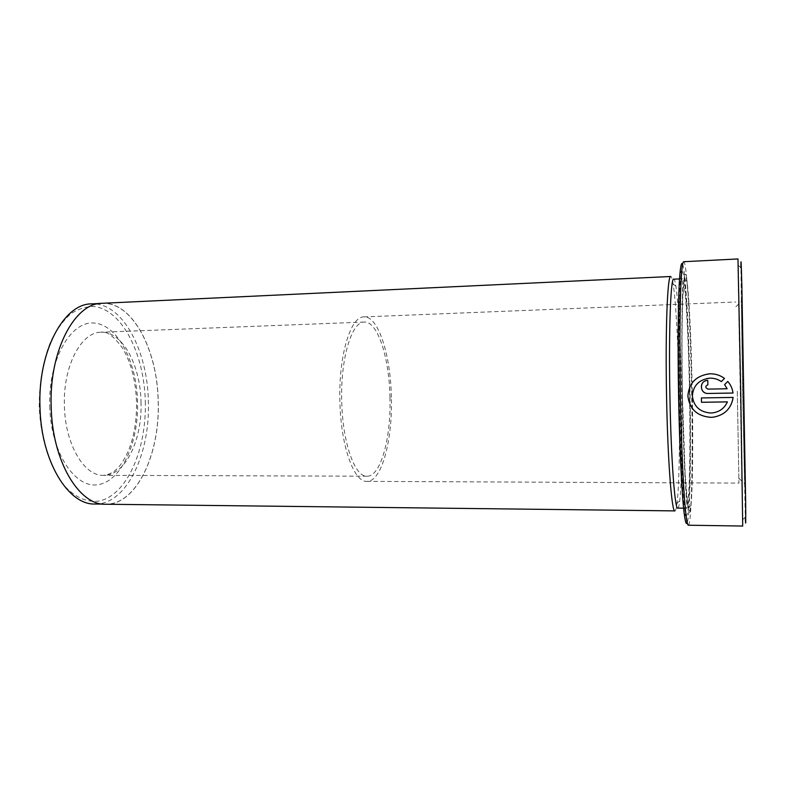 <?xml version="1.0" encoding="UTF-8"?>
<svg xmlns="http://www.w3.org/2000/svg" width="785" height="785" viewBox="0 0 785 785"><rect width="100%" height="100%" fill="white"/><g stroke="black" fill="none" stroke-linecap="round" stroke-linejoin="round"><path stroke-width="0.59" stroke-dasharray="3.92 2.94" d="M743.846 394.227L741.835 300.969C741.109 279.175 741.707 332.163 742.757 390.94C743.797 450.767 745.122 506.158 745.083 483.923L743.846 394.227M737.292 391.126L738.95 483.099L737.292 391.126M391.372 397.367C390.695 355.301 378.37 315.923 363.995 316.904C350.738 316.051 338.521 355.301 339.885 401.096C340.67 445.801 354.006 482.579 366.899 481.372C381.638 481.872 392.647 440.326 391.372 397.367M721.307 381.598L724.496 378.409C720.237 375.269 715.42 373.738 710.052 373.797L709.336 373.827M727.391 401.871C724.526 408.239 719.531 411.909 712.407 412.9L710.749 412.988C699.759 412.086 693.636 406.375 692.39 395.856C692.91 386.848 697.688 381.078 706.726 378.547M732.984 398.466L733.102 397.406L701.417 397.946M682.636 264.26C685.776 271.551 688.955 331.005 690.025 391.401C691.202 453.122 690.162 515.137 687.218 522.702M688.357 525.214C691.663 525.361 692.929 458.283 691.634 391.352C690.486 325.755 686.924 261.454 683.686 261.709M145.304 401.508C146.687 448.912 127.219 495.031 99.253 501.007C87.076 502.734 75.399 497.611 64.223 485.65C50.132 468.203 40.545 438.687 39.25 406.728C39.172 382.167 43.038 360.335 50.839 341.2C56.52 329.798 63.055 320.761 70.454 314.088C78.147 308.937 85.997 306.405 94.014 306.513C122.323 309.751 144.214 354.094 145.304 401.508M95.063 504.019C126.601 504.755 150.357 453.504 148.355 401.41C147.609 350.365 122.332 302.097 91.521 303.903M742.482 519.856L745.328 517.236L742.59 390.459L740.912 267.665L737.969 265.153L742.708 526.048M158.168 401.233C160.16 453.475 136.757 504.873 105.641 504.137C79.265 505.442 52.212 461.158 51.231 406.571C49.112 350.63 75.017 302.912 102.079 303.402C132.488 301.626 157.422 350.041 158.168 401.233M677.779 508.111C678.495 508.042 679.143 505.618 679.722 500.84C681.812 483.589 682.489 437.618 681.625 391.764C680.811 347.098 678.544 303.088 675.924 286.368C675.178 281.619 674.443 279.215 673.716 279.175M674.904 510.898C675.689 510.829 676.385 508.317 677.013 503.362C679.26 485.601 680.026 438.609 679.133 391.774C678.309 346.146 675.924 301.165 673.128 283.944C672.333 279.018 671.538 276.536 670.753 276.497M689.74 391.519C688.877 343.702 686.669 296.475 684.196 278.793C682.342 265.919 680.811 270.246 679.594 291.755C678.505 313.755 678.24 354.084 679.015 395.895C679.781 436.911 681.468 475.622 683.303 496.532C685.236 516.942 686.895 520.808 688.259 508.13C690.152 489.899 690.663 440.591 689.74 391.519M692.262 391.509C691.418 344.654 689.318 298.418 687.022 281.226C685.295 268.735 683.882 273.033 682.783 294.11C681.812 315.649 681.606 355.006 682.361 395.777C683.097 435.773 684.687 473.551 686.404 494.04C688.209 514.057 689.74 517.904 690.986 505.589C692.733 487.877 693.155 439.6 692.262 391.509M102.07 303.304C132.508 301.528 157.471 349.992 158.217 401.233C160.209 453.524 136.776 504.971 105.632 504.235M389.968 397.475C389.331 357.96 377.752 321.134 364.318 322.066C351.866 321.271 340.454 358.117 341.72 400.968C342.456 442.789 354.928 477.339 367.046 476.21C380.803 476.681 391.165 437.824 389.968 397.475M737.979 258.952L737.969 265.153M733.023 393.02L733.023 393.03C732.464 388.673 730.707 384.807 727.773 381.441L724.575 384.63M727.155 388.742L708.041 389.105C705.126 387.741 705.087 386.289 707.903 384.748L707.893 380.382L706.186 380.637M141.006 401.959C142.448 439.629 125.364 475.867 103.541 475.347C84.28 476.338 65.076 444.388 64.409 405.766C62.888 366.222 81.247 331.869 101.01 332.251C122.323 331.015 140.456 365.074 141.006 401.959M49.72 406.208C50.858 453.2 75.615 489.526 98.812 484.531C122.067 480.253 138.749 441.837 137.561 401.881C136.649 361.924 117.946 325.068 94.455 323.086C70.993 320.358 48.248 359.226 49.72 406.208M679.408 395.738C680.526 459.137 684 510.171 686.463 508.209C689.416 508.503 690.614 450.394 689.475 391.627C688.474 334.047 685.276 278.39 682.401 278.773C679.8 276.712 678.142 330.73 679.408 395.738M692.203 391.538C691.183 335.489 688.357 281.854 685.648 276.202L684.549 277.046L682.793 297.162C681.91 319.446 681.753 356.488 682.44 395.738L685.168 474.199L687.64 504.372C688.474 509.514 689.24 511.477 689.956 510.26C692.409 502.439 693.243 447.578 692.203 391.538M735.839 306.749L741.835 300.969M363.995 316.904L735.741 301.999M367.046 476.21L103.541 475.347C115.787 473.757 121.557 465.054 128.004 451.709C133.99 437.363 136.826 420.789 136.531 401.998C135.668 380.696 131.154 362.955 122.97 348.775C113.972 336.235 106.652 330.73 101.01 332.251L364.318 322.066M105.641 504.137L103.277 504.117M679.722 500.84L677.013 503.362M683.617 508.18L686.463 508.209C686.924 508.454 687.12 507.522 685.58 486.16C684.157 463.709 683.058 433.565 682.283 395.728C681.331 348.04 681.988 303.304 682.744 286.957L682.401 278.773L679.555 278.911M687.022 281.226L684.196 278.793M690.986 505.589L688.259 508.13M675.924 286.368L673.128 283.944M102.079 303.402L99.724 303.51M366.899 481.372L738.95 483.099M738.881 478.359L745.083 483.923"/><path stroke-width="1.18" d="M709.336 373.827C696.089 375.75 688.945 383.119 687.905 395.934C689.475 409.054 697.119 416.187 710.847 417.326L713.143 417.178C724.153 415.314 730.766 409.073 732.984 398.466M706.726 378.547L710.121 378.154C714.193 378.105 717.882 379.224 721.209 381.52M721.307 381.598C717.961 379.253 714.232 378.115 710.111 378.164L709.895 378.164C699.092 379.548 693.243 385.445 692.36 395.875C693.616 406.394 699.739 412.105 710.739 413.018L712.397 412.92C719.521 411.939 724.516 408.259 727.391 401.891L701.486 402.293L701.397 397.946L733.102 397.416C731.277 408.583 724.624 415.177 713.133 417.208L710.827 417.345C697.1 416.207 689.456 409.073 687.876 395.944C689.004 382.815 696.383 375.436 710.003 373.807L710.042 373.797C715.4 373.738 720.218 375.269 724.496 378.419L721.307 381.598M687.218 522.702C686.326 525.057 685.344 522.202 684.284 514.136C681.959 496.66 679.535 448.569 678.593 396.072C677.553 341.848 678.25 290.97 680.016 272.935C680.791 264.82 681.665 261.935 682.636 264.26M680.438 396.072C681.4 449.373 683.804 498.151 686.1 515.794C686.895 522.084 687.65 525.224 688.357 525.214L742.708 526.048L740.765 395.041L737.979 258.952L683.686 261.709C682.979 261.719 682.342 264.888 681.763 271.198C680.045 289.42 679.388 341.024 680.438 396.072M99.724 303.51L91.521 303.903C64.085 303.442 37.827 351.013 39.966 406.758C40.938 461.168 68.334 505.305 95.063 504.019L103.277 504.117M740.912 267.665C740.912 255.949 741.217 261.758 741.835 285.102L745.642 501.124C745.848 523.35 745.74 528.717 745.328 517.236M679.555 278.911L673.716 279.175C670.704 277.144 668.624 331.054 669.899 395.895C671.018 459.147 674.894 510.064 677.779 508.111L683.617 508.18M666.553 396.013C667.701 460.834 671.823 512.899 674.904 510.898L105.632 504.235C79.236 505.54 52.153 461.217 51.172 406.571C49.043 350.571 74.977 302.814 102.07 303.304L670.753 276.497C667.525 274.407 665.238 329.553 666.553 396.013M708.021 389.115L727.155 388.752L724.575 384.63L727.773 381.451C730.698 384.787 732.444 388.653 733.023 393.03L708.099 393.471C699.464 393.923 699.121 380.411 707.766 380.391L707.893 384.748C705.067 386.298 705.107 387.751 708.021 389.115M724.584 384.621L727.155 388.752M706.186 380.637C698.738 382.324 700.436 393.913 708.109 393.462L733.023 393.02M701.417 397.946L701.486 402.293M727.391 401.871L701.505 402.273M684.284 514.136L686.1 515.794M680.016 272.935L681.763 271.198"/></g></svg>

